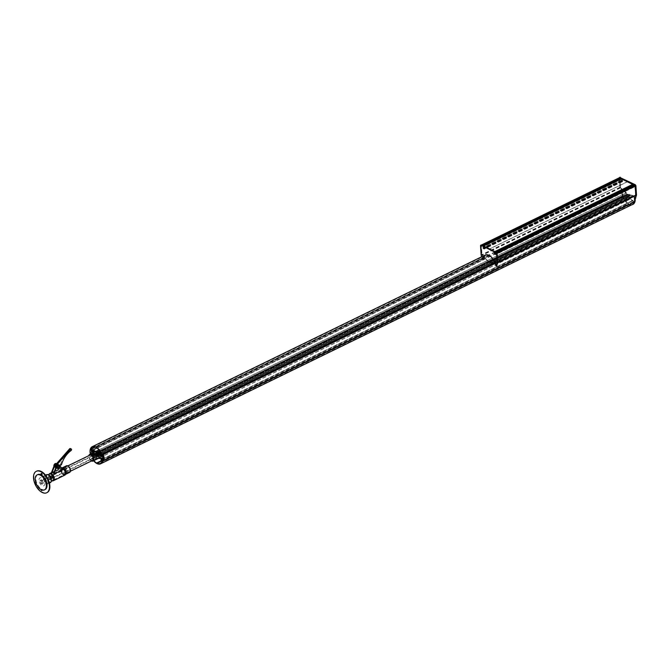 <?xml version="1.0" encoding="UTF-8"?>
<svg xmlns="http://www.w3.org/2000/svg" width="670" height="670" viewBox="0 0 670 670"><rect width="100%" height="100%" fill="white"/><g stroke="black" fill="none" stroke-linecap="round" stroke-linejoin="round"><path stroke-width="0.5" stroke-dasharray="3.35 2.51" d="M628.301 196.821A1.047 0.586 -116 0 0 628.703 196.854A1.047 0.586 -116 0 0 628.887 195.958A1.047 0.586 -116 0 0 628.184 194.995A1.047 0.586 -116 0 0 627.782 194.97A1.047 0.586 -116 0 0 627.589 195.866A1.047 0.586 -116 0 0 628.301 196.821M97.703 455.575A1.047 0.586 -116 0 0 98.105 455.6A1.047 0.586 -116 0 0 98.289 454.704A1.047 0.586 -116 0 0 97.585 453.749A1.047 0.586 -116 0 0 97.184 453.716A1.047 0.586 -116 0 0 96.999 454.612A1.047 0.586 -116 0 0 97.703 455.575M92.812 450.215L91.79 449.185A9.062 5.092 -116 0 0 92.117 454.444L95.869 455.784L95.793 454.62L96.966 455.206A1.524 0.854 64 0 1 96.849 453.381L95.684 452.794L95.366 451.513M99.085 453.113L99.152 454.126L95.969 452.535L95.91 451.53M92.988 449.922L91.572 448.548A9.539 5.36 -116 0 0 91.974 454.905L93.197 454.846L96.212 456.354L96.137 455.19L99.319 456.781L99.386 457.945L100.425 458.464M101.438 458.967L103.683 460.734M103.314 454.419L101.472 454.168M99.663 453.657L99.495 454.704L98.323 454.118A1.524 0.854 64 0 1 98.44 455.943L99.612 456.53L99.679 457.685L103.498 460.139A9.062 5.092 -116 0 0 103.172 454.88L101.204 454.428M626.391 195.875L627.556 196.452A1.524 0.854 64 0 1 627.447 194.627L626.274 194.049L626.199 192.885L622.38 190.439A9.062 5.092 -116 0 0 622.715 195.699L626.467 197.03L626.391 195.875L95.793 454.62M634.121 196.36A9.539 5.36 -116 0 0 633.912 195.673L632.681 195.724L629.674 194.216L629.741 195.38L626.567 193.789L626.492 192.625L622.17 189.803A9.539 5.36 -116 0 0 622.572 196.151L623.795 196.101L626.81 197.608L626.735 196.444L629.909 198.035L629.984 199.199L634.314 202.022L632.79 200.498L633.929 201.955A9.062 5.092 64 0 1 632.212 204.057A9.062 5.092 64 0 1 628.996 203.923L628.477 203.663A9.062 5.092 64 0 1 622.966 196.477L623.988 196.092L622.572 196.151A9.539 5.36 -116 0 0 628.761 204.208A9.539 5.36 -116 0 0 632.421 204.484M630.085 195.95L628.921 195.372A1.524 0.854 64 0 1 629.038 197.198L630.202 197.776L630.277 198.94L634.096 201.385A9.062 5.092 -116 0 0 633.761 196.126L630.018 194.794L630.085 195.95L100.634 454.143M99.152 454.126L629.741 195.38M100.559 452.242L629.674 194.216M95.969 452.535L97.519 451.781M99.621 450.759L626.567 193.789M98.942 449.888L626.492 192.625M92.887 449.871L623.477 191.118M91.572 448.548L622.17 189.803M92.493 454.612L91.991 453.59L92.493 454.612L91.957 454.871L91.455 453.85L91.957 454.871L622.572 196.151L90.735 455.508A9.539 5.36 -116 0 0 93.582 460.751M93.197 454.846L623.795 196.101M96.212 456.354L626.81 197.608M96.137 455.19L626.735 196.444M99.319 456.781L629.909 198.035M99.386 457.945L629.984 199.199M102.401 459.453L632.999 200.707M495.105 263.36L493.681 263.419L494.703 263.042A9.062 5.092 -116 0 0 489.192 255.856L488.698 255.597A9.062 5.092 -116 0 0 485.457 255.463A9.062 5.092 64 0 1 488.932 255.722A9.062 5.092 64 0 1 494.82 263.377L633.912 195.673M102.091 454.469L632.681 195.724M98.323 454.118L628.921 195.372M98.44 455.943L629.038 197.198M99.612 456.53L630.202 197.776M99.679 457.685L630.277 198.94M102.443 459.067L633.033 200.322M103.498 460.139L634.096 201.385M103.172 454.88L633.761 196.126M102.183 454.922L632.773 196.168M99.42 453.54L630.018 194.794M99.495 454.704L100.332 454.294M96.966 455.206L627.556 196.452M96.849 453.381L627.447 194.627M95.684 452.794L626.274 194.049M95.609 451.63L626.199 192.885M92.845 450.248L623.443 191.503M91.79 449.185L622.38 190.439M92.117 454.444L622.715 195.699M93.113 454.402L623.703 195.657M95.869 455.784L626.467 197.03M93.85 460.625A9.062 5.092 64 0 1 91.128 455.826L622.966 196.477M91.128 455.826L92.259 455.776L624.097 196.427M92.259 455.776L623.988 196.092M92.15 455.449L90.735 455.508M101.631 459.519L632.79 200.498M100.885 460.089L632.723 200.74M102.091 461.312L633.929 201.955M635.629 195.598L629.122 195.875L490.85 263.31A1.491 0.838 -116 0 0 489.309 262.003A1.491 0.838 -116 0 0 489.016 262.389L627.288 194.953A1.491 0.838 -116 0 1 627.589 194.576L489.309 262.003M629.122 195.875A1.491 0.838 -116 0 0 627.589 194.576M490.943 262.9L629.222 195.464A1.918 1.08 64 0 0 627.396 194.191A1.918 1.08 64 0 0 627.137 194.426L488.857 261.853A1.918 1.08 64 0 1 489.125 261.618A1.918 1.08 64 0 1 490.943 262.9L497.324 262.456L496.746 253.268L495.498 252.448L495.482 254.734L494.016 253.587L494.041 252.448L494.41 253.913L495.314 254.424L495.256 252.004L497.031 253.411L497.609 262.598L490.85 263.31M629.222 195.464L635.537 195.188L635.026 185.841L633.778 185.012L633.753 185.59L495.473 253.026M633.753 185.59L633.761 187.307L632.639 186.754L632.321 185.012L632.514 185.431L494.234 252.866M632.514 185.431L632.689 186.478L633.586 186.989L633.468 185.464L495.189 252.891M633.468 185.464L633.435 184.727M619.432 177.86L620.328 187.952L627.288 194.953M627.137 194.426L620.286 187.374L619.708 178.178L620.998 178.79L621.525 181.302L622.648 181.336L622.363 180.037L622.363 181.277L621.308 180.674L621.266 178.706M488.857 261.853L482.006 254.801L481.429 245.614L482.727 246.217L483.246 248.729L484.377 248.763L484.092 247.473L484.092 248.712L483.028 248.101L482.651 245.622L481.579 245.086L481.144 245.471L481.722 254.659L489.016 262.389M621.316 179.384L483.036 246.82M622.33 180.347L484.05 247.774M621.031 179.225L482.752 246.66M481.663 256.778L482.836 259.449A9.866 5.544 64 0 1 483.137 257.33L483.665 257.799A9.062 5.092 64 0 1 485.457 255.463A9.062 5.092 -116 0 0 483.74 257.556L95.148 447.057M483.74 257.556L484.954 258.779L96.932 447.995M484.954 258.779L93.197 450.022M484.879 259.022L483.363 257.489L90.333 449.151M483.363 257.489A9.539 5.36 64 0 1 485.248 255.035M493.681 263.419L100.659 455.081M493.572 263.092L101.522 454.277M494.703 263.042L101.681 454.704M95.651 447.258L488.673 255.597L95.676 447.258M632.731 204.451A9.656 5.427 64 0 1 625.922 201.218A9.656 5.427 64 0 1 622.313 191.729L621.107 191.277L619.976 187.5A0.838 0.469 64 0 1 619.926 187.232L619.34 177.751M622.229 191.578L620.504 187.24A0.838 0.469 64 0 1 620.454 186.972L619.876 177.458M631.659 204.852A9.656 5.427 64 0 1 625.102 201.101A9.656 5.427 64 0 1 621.785 191.989L622.313 191.729M494.82 263.377L495.85 263.159A9.866 5.544 64 0 1 496.445 265.73L496.663 265.889M481.077 245.228A0.838 0.469 -116 0 0 481.068 245.429L481.638 254.558A0.838 0.469 -116 0 0 481.688 254.826L483.346 259.223A9.866 5.544 64 0 1 483.665 257.071L484.192 257.54A9.062 5.092 64 0 1 485.993 255.203A9.062 5.092 64 0 1 489.469 255.463A9.062 5.092 64 0 1 495.348 263.117M483.665 257.799L484.192 257.54M495.792 263.092L495.256 263.352M97.904 455.315A1.189 0.67 -116 0 0 97.41 454.176A1.189 0.67 -116 0 0 96.589 453.85A1.189 0.67 -116 0 0 96.321 454.52A1.189 0.67 -116 0 0 96.815 455.667A1.189 0.67 -116 0 0 97.636 455.994A1.189 0.67 -116 0 0 97.904 455.315M97.2 455.659A1.189 0.67 -116 0 0 96.706 454.52A1.189 0.67 -116 0 0 95.885 454.193A1.189 0.67 -116 0 0 95.609 454.871A1.189 0.67 -116 0 0 96.103 456.01A1.189 0.67 -116 0 0 96.924 456.337A1.189 0.67 -116 0 0 97.2 455.659M90.349 454.109A9.539 5.36 -116 0 0 90.693 455.391L91.254 455.483A0.838 0.469 -116 0 0 91.438 454.536L92.1 454.118L95.818 457.618A3.342 1.876 -116 0 0 97.334 458.372L98.297 458.406M91.798 450.625L91.916 450.567A0.838 0.469 -116 0 0 91.597 449.369L91.02 448.892A9.539 5.36 -116 0 0 91.405 455.047L91.966 455.139A0.838 0.469 -116 0 0 92.142 454.193L92.812 453.774L96.53 457.275A3.342 1.876 -116 0 0 98.038 458.029L101.547 458.138L102.309 459.277A0.838 0.469 -116 0 0 102.627 460.474L103.147 460.977M101.999 455.031L102.267 454.704A0.838 0.469 -116 0 0 102.083 455.642L101.413 456.069L101.949 455.809L101.304 455.215M98.013 453.875L96.991 452.912A3.342 1.876 -116 0 0 95.475 452.158L94.411 452.124M93.515 455.809A0.963 0.544 -116 0 0 93.624 457.493A0.963 0.544 -116 0 0 93.515 455.809M93.8 457.602A1.189 0.67 64 0 1 93.708 457.551A1.189 0.67 64 0 1 92.946 455.977A1.189 0.67 64 0 1 93.214 455.491A1.189 0.67 64 0 1 93.674 455.533A1.189 0.67 64 0 1 94.47 456.622A1.189 0.67 64 0 1 94.261 457.635A1.189 0.67 64 0 1 93.8 457.602M96.296 453.984A2.027 1.139 -116 0 0 97.133 455.927A2.027 1.139 -116 0 0 98.532 456.479A2.027 1.139 -116 0 0 98.993 455.332A2.027 1.139 -116 0 0 98.155 453.389A2.027 1.139 -116 0 0 96.756 452.836A2.027 1.139 -116 0 0 96.296 453.984L96.673 453.808A1.206 0.678 -116 0 0 96.589 453.841A1.206 0.678 -116 0 0 96.447 453.95L96.045 453.414L95.844 453.799A1.625 0.913 -116 0 0 95.785 453.908A1.625 0.913 -116 0 0 95.726 454.051L96.346 454.159A1.206 0.678 -116 0 0 96.312 454.545L95.676 454.612A1.625 0.913 -116 0 0 95.751 455.005L96.371 454.871A1.206 0.678 -116 0 0 96.555 455.315L96.019 455.65A1.625 0.913 -116 0 0 96.254 455.994L96.748 455.6A1.206 0.678 -116 0 0 97.058 455.893L96.706 456.421A1.625 0.913 -116 0 0 96.849 456.505A1.625 0.913 -116 0 0 96.991 456.563L97.376 456.639A1.901 1.072 64 0 1 97.217 456.571A1.901 1.072 64 0 1 97.058 456.479A1.901 1.072 64 0 1 96.513 455.969A1.901 1.072 64 0 1 96.254 455.575A1.901 1.072 64 0 1 95.936 454.804A1.901 1.072 64 0 1 95.852 454.369A1.901 1.072 64 0 1 95.902 453.691A1.901 1.072 64 0 1 95.969 453.531A1.901 1.072 64 0 1 96.045 453.414A1.901 1.072 64 0 1 96.279 453.213A1.901 1.072 64 0 1 96.438 453.155A1.901 1.072 64 0 1 96.731 453.163A1.901 1.072 64 0 1 97.008 453.263A1.901 1.072 64 0 1 97.292 453.448L97.209 453.975A1.206 0.678 -116 0 0 97.049 453.875A1.206 0.678 -116 0 0 96.89 453.816L96.731 453.163L96.438 453.59A1.625 0.913 -116 0 0 96.178 453.59L96.321 453.984A1.206 0.678 64 0 1 96.53 453.984L96.89 453.816M96.338 454.227A1.189 0.67 -116 0 0 95.885 454.193A1.189 0.67 -116 0 0 95.668 455.215A1.189 0.67 -116 0 0 96.472 456.304A1.206 0.678 -116 0 0 96.932 456.345A1.206 0.678 -116 0 0 97.142 455.324A1.206 0.678 -116 0 0 96.338 454.218A1.206 0.678 -116 0 0 95.877 454.185A1.206 0.678 -116 0 0 95.659 455.206A1.206 0.678 -116 0 0 96.472 456.312A1.189 0.67 -116 0 0 96.924 456.337A1.189 0.67 -116 0 0 97.142 455.324A1.189 0.67 -116 0 0 96.338 454.227M94.545 455.047A1.013 0.57 -116 0 0 94.361 455.91A1.013 0.57 -116 0 0 95.04 456.84A1.013 0.57 -116 0 0 95.433 456.865A1.013 0.57 -116 0 0 95.609 456.002A1.013 0.57 -116 0 0 94.931 455.072A1.013 0.57 -116 0 0 94.545 455.047L95.961 454.352A1.013 0.57 64 0 1 96.346 454.386A1.013 0.57 64 0 1 97.024 455.315A1.013 0.57 64 0 1 96.849 456.178A1.013 0.57 64 0 1 96.463 456.144A1.013 0.57 64 0 1 95.776 455.215A1.013 0.57 64 0 1 95.961 454.352A1.206 0.678 64 0 1 96.086 454.126L96.447 453.95M96.019 455.047A1.206 0.678 64 0 1 95.961 454.721L96.312 454.545M96.396 455.776A1.206 0.678 64 0 1 96.204 455.483L96.555 455.315M96.991 456.563L96.941 456.186A1.206 0.678 64 0 1 96.823 456.136A1.206 0.678 64 0 1 96.706 456.069L97.058 455.893M97.619 456.446L98.113 456.505L97.761 455.91A1.206 0.678 -116 0 0 97.895 455.633L98.356 456.01A1.901 1.072 64 0 1 98.113 456.505A1.901 1.072 64 0 1 97.946 456.63A1.901 1.072 64 0 1 97.887 456.655A1.901 1.072 64 0 1 97.376 456.639L97.301 456.019A1.206 0.678 -116 0 0 97.585 456.019L97.887 456.655L97.418 456.58A1.625 0.913 -116 0 0 97.619 456.446L97.401 456.086A1.206 0.678 64 0 1 97.284 456.178A1.206 0.678 64 0 1 97.234 456.195L97.585 456.019M97.56 455.516L97.921 455.349A1.206 0.678 -116 0 0 97.837 454.913L98.239 454.863A1.901 1.072 64 0 1 98.381 455.633A1.901 1.072 64 0 1 98.356 456.01L97.82 456.036A1.625 0.913 -116 0 0 97.845 455.692L97.56 455.516A1.206 0.678 64 0 1 97.544 455.809L97.895 455.633M97.343 454.754L97.703 454.578A1.206 0.678 -116 0 0 97.435 454.193L97.602 453.741A1.901 1.072 64 0 1 98.063 454.428A1.901 1.072 64 0 1 98.239 454.863L97.728 455.056A1.625 0.913 -116 0 0 97.56 454.662L97.343 454.754A1.206 0.678 64 0 1 97.485 455.081L97.837 454.913M96.907 453.825L97.292 453.448A1.901 1.072 64 0 1 97.602 453.741L97.184 454.093A1.625 0.913 -116 0 0 96.907 453.825L96.857 454.143A1.206 0.678 64 0 1 97.083 454.361L97.435 454.193M97.845 455.692L98.381 455.633L97.921 455.349M96.178 453.59L96.438 453.155L96.673 453.808M95.726 454.051L96.346 454.159M95.751 455.005L96.371 454.871M96.254 455.994L96.748 455.6M92.343 449.863L91.706 449.16L92.343 449.863M91.807 450.123L91.179 449.419L91.807 450.123M103.431 455.407L102.803 454.704L103.431 455.407M102.904 455.667L102.267 454.964L102.904 455.667M103.708 459.838L103.079 459.134L103.708 459.838M103.18 460.097L102.543 459.394L103.18 460.097M98.465 455.592A2.027 1.139 -116 0 0 97.627 453.649A2.027 1.139 -116 0 0 96.229 453.096A2.027 1.139 -116 0 0 95.76 454.243A2.027 1.139 -116 0 0 96.606 456.186A2.027 1.139 -116 0 0 98.004 456.739A2.027 1.139 -116 0 0 98.465 455.592M92.418 450.407L91.916 450.567A0.838 0.469 -116 0 0 91.597 449.369L91.02 448.892A9.539 5.36 -116 0 0 91.405 455.047L91.966 455.139A0.838 0.469 -116 0 0 92.142 454.193L92.812 453.774L96.53 457.275A3.342 1.876 -116 0 0 98.038 458.029L101.547 458.138L102.309 459.277A0.838 0.469 -116 0 0 102.627 460.474L103.18 460.977M92.452 450.307A0.838 0.469 -116 0 0 92.133 449.109L91.547 448.632A9.539 5.36 -116 0 0 91.941 454.788L92.493 454.88A0.838 0.469 -116 0 0 92.678 453.933L93.339 453.515L97.058 457.015A3.342 1.876 -116 0 0 98.574 457.769L102.075 457.878L102.837 459.017A0.838 0.469 -116 0 0 103.155 460.215L103.674 460.717M101.555 455.047L102.795 454.444A0.838 0.469 -116 0 0 102.611 455.391L101.949 455.809M102.795 454.444L102.267 454.704A0.838 0.469 -116 0 0 102.083 455.642L101.413 456.069M101.145 455.064L100.726 454.662M627.296 181.721L489.016 249.148L483.346 246.359L483.346 248.453L483.179 246.049L494.653 251.669L495.071 254.315L494.51 251.878L489.125 249.207L627.388 181.813L621.626 178.923L621.626 181.026L621.299 178.848M633.326 184.677L633.351 186.888L632.781 184.443L627.405 181.771M621.743 181.026L483.455 248.461L621.735 181.026M494.937 254.064L633.217 186.637L494.971 254.072M495.038 254.123L633.318 186.695L495.046 254.097M94.788 451.94A3.693 2.077 -116 0 0 94.127 455.097A3.693 2.077 -116 0 0 96.606 458.481A3.693 2.077 -116 0 0 98.021 458.59M91.463 460.985L91.463 460.985A3.693 2.077 -116 0 1 88.85 455.633M89.956 455.097L93.683 453.28A2.982 1.675 -116 0 0 92.996 454.964A2.982 1.675 -116 0 0 94.236 457.819A2.982 1.675 -116 0 0 96.296 458.632A2.982 1.675 -116 0 0 96.974 456.948A2.982 1.675 -116 0 0 95.735 454.093A2.982 1.675 -116 0 0 93.683 453.28A2.982 1.675 -116 0 0 93.147 455.818A2.982 1.675 -116 0 0 95.148 458.548A2.982 1.675 -116 0 0 96.296 458.632A2.982 1.675 -116 0 0 96.823 456.094A2.982 1.675 -116 0 0 94.822 453.364A2.982 1.675 -116 0 0 93.683 453.28L89.956 455.097A2.982 1.675 -116 0 0 89.428 457.635A2.982 1.675 -116 0 0 91.43 460.365A2.982 1.675 -116 0 0 91.765 460.499M93.205 455.064A2.672 1.499 -116 0 0 94.311 457.627A2.672 1.499 -116 0 0 96.153 458.355A2.672 1.499 -116 0 0 96.765 456.848A2.672 1.499 -116 0 0 95.659 454.285A2.672 1.499 -116 0 0 93.817 453.556A2.672 1.499 -116 0 0 93.205 455.064M61.297 470.625A2.672 1.499 -116 0 0 62.402 473.188A2.672 1.499 -116 0 0 64.245 473.916A2.672 1.499 -116 0 0 64.856 472.409A2.672 1.499 -116 0 0 63.751 469.846A2.672 1.499 -116 0 0 61.908 469.117A2.672 1.499 -116 0 0 61.297 470.625M65.057 472.509A2.982 1.675 -116 0 0 63.826 469.653A2.982 1.675 -116 0 0 61.766 468.841A2.982 1.675 -116 0 0 61.087 470.524A2.982 1.675 -116 0 0 62.327 473.38A2.982 1.675 -116 0 0 64.379 474.193A2.982 1.675 -116 0 0 65.057 472.509M55.3 464.143A1.34 0.896 116.6 0 0 54.412 465.357A1.34 0.896 116.6 0 0 54.773 466.513A1.34 0.896 116.6 0 0 55.451 466.479A1.34 0.896 116.6 0 0 56.339 465.265A1.34 0.896 116.6 0 0 55.979 464.109A1.34 0.896 116.6 0 0 55.3 464.143M55.225 464.101A1.34 0.896 116.6 0 0 54.337 465.315A1.34 0.896 116.6 0 0 54.697 466.471A1.34 0.896 116.6 0 0 55.367 466.437A1.34 0.896 116.6 0 0 56.255 465.223A1.34 0.896 116.6 0 0 55.895 464.067A1.34 0.896 116.6 0 0 55.225 464.101M55.376 466.529A1.449 0.971 116.6 0 0 56.339 465.223A1.449 0.971 116.6 0 0 55.945 463.967A1.449 0.971 116.6 0 0 55.216 464.008A1.449 0.971 116.6 0 0 54.253 465.315A1.449 0.971 116.6 0 0 54.647 466.571A1.449 0.971 116.6 0 0 55.376 466.529M55.459 466.571A1.449 0.971 116.6 0 0 56.414 465.256A1.449 0.971 116.6 0 0 56.029 464.008A1.449 0.971 116.6 0 0 55.3 464.042A1.449 0.971 116.6 0 0 54.337 465.357A1.449 0.971 116.6 0 0 54.731 466.605A1.449 0.971 116.6 0 0 55.459 466.571M56.146 463.565A1.909 1.273 -63.4 0 1 56.665 465.206A1.909 1.273 -63.4 0 1 55.401 466.931A1.909 1.273 -63.4 0 1 54.446 466.973A1.909 1.273 -63.4 0 1 53.927 466.278M51.381 472.794L60.526 468.338L56.757 463.95A1.909 1.273 -63.4 0 1 56.925 465.617A1.909 1.273 -63.4 0 1 55.736 467.099A1.909 1.273 -63.4 0 1 54.781 467.141A1.909 1.273 -63.4 0 1 54.387 465.106M54.312 471.563L60.828 468.389L57.218 464.176A1.909 1.273 -63.4 0 1 57.386 465.843A1.909 1.273 -63.4 0 1 56.196 467.325A1.909 1.273 -63.4 0 1 55.409 467.434M55.995 464.36A1.909 1.273 -63.4 0 1 56.305 464.168A1.909 1.273 -63.4 0 1 57.26 464.117A1.909 1.273 -63.4 0 1 57.771 465.759A1.909 1.273 -63.4 0 1 56.515 467.484A1.909 1.273 -63.4 0 1 55.577 467.543M58.114 465.776A1.34 0.896 116.6 0 0 57.394 467.216M57.838 468.037A1.34 0.896 116.6 0 0 58.466 467.987A1.34 0.896 116.6 0 0 59.345 466.806A1.34 0.896 116.6 0 0 59.035 465.633M58.759 467.894A1.449 0.971 116.6 0 0 59.479 466.462M59.086 465.541A1.449 0.971 116.6 0 0 59.044 465.516A1.449 0.971 116.6 0 0 58.315 465.55A1.449 0.971 116.6 0 0 57.352 466.864A1.449 0.971 116.6 0 0 57.746 468.121A1.449 0.971 116.6 0 0 57.788 468.137A1.909 1.273 -63.4 0 1 56.824 468.163A1.909 1.273 -63.4 0 1 56.439 466.127M58.215 464.595A1.909 1.273 -63.4 0 1 58.726 466.236A1.909 1.273 -63.4 0 1 57.469 467.962A1.909 1.273 -63.4 0 1 56.506 468.003A1.909 1.273 -63.4 0 1 55.987 467.283M59.848 465.885L59.27 465.206A1.909 1.273 -63.4 0 1 59.437 466.873A1.909 1.273 -63.4 0 1 58.248 468.347A1.909 1.273 -63.4 0 1 57.461 468.464M53.072 477.392A1.516 0.854 64 0 1 52.729 478.246A1.516 0.854 64 0 1 51.682 477.836A1.516 0.854 64 0 1 51.054 476.378A1.516 0.854 64 0 1 51.406 475.524A1.516 0.854 64 0 1 52.444 475.943A1.516 0.854 64 0 1 53.072 477.392M52.562 477.643A1.516 0.854 64 0 1 52.218 478.497A1.516 0.854 64 0 1 51.171 478.087A1.516 0.854 64 0 1 50.543 476.63A1.516 0.854 64 0 1 50.886 475.775A1.516 0.854 64 0 1 51.933 476.186A1.516 0.854 64 0 1 52.562 477.643M65.853 474.151A3.668 2.06 64 0 1 65.484 474.427A3.668 2.06 64 0 1 62.947 473.43A3.668 2.06 64 0 1 61.431 469.905A3.668 2.06 64 0 1 62.268 467.828A3.668 2.06 64 0 1 62.712 467.71M64.839 475.131A4.02 2.253 64 0 1 62.059 474.033A4.02 2.253 64 0 1 60.401 470.181A4.02 2.253 64 0 1 61.313 467.911A4.02 2.253 64 0 1 61.523 467.828M69.647 472.4A3.668 2.06 64 0 1 67.109 471.395A3.668 2.06 64 0 1 65.593 467.878A3.668 2.06 64 0 1 66.43 465.801M70.023 470.089A2.982 1.675 64 0 1 69.345 471.772A2.982 1.675 64 0 1 67.285 470.96A2.982 1.675 64 0 1 66.054 468.104A2.982 1.675 64 0 1 66.732 466.421A2.982 1.675 64 0 1 68.792 467.233A2.982 1.675 64 0 1 70.023 470.089M65.777 472.157A2.982 1.675 64 0 1 65.392 473.623A2.982 1.675 64 0 1 65.099 473.849A2.982 1.675 64 0 1 63.039 473.037A2.982 1.675 64 0 1 61.807 470.173A2.982 1.675 64 0 1 62.486 468.489A2.982 1.675 64 0 1 62.846 468.397A2.982 1.675 64 0 1 65.777 472.157M65.208 472.668A3.325 1.868 64 0 1 64.781 474.293A3.325 1.868 64 0 1 64.454 474.544A3.325 1.868 64 0 1 62.159 473.64A3.325 1.868 64 0 1 60.777 470.449A3.325 1.868 64 0 1 61.54 468.565A3.325 1.868 64 0 1 61.941 468.464A3.325 1.868 64 0 1 65.208 472.668M54.278 477.995A3.325 1.868 64 0 1 53.525 479.879A3.325 1.868 64 0 1 51.23 478.966A3.325 1.868 64 0 1 49.848 475.775A3.325 1.868 64 0 1 50.61 473.899A3.325 1.868 64 0 1 52.905 474.804A3.325 1.868 64 0 1 54.278 477.995M53.558 473.506L62.419 469.184L63.03 469.595M52.377 480.851A4.02 2.253 64 0 1 48.877 475.8A4.02 2.253 64 0 1 49.136 474.201M62.419 469.184L58.809 464.972A1.909 1.273 -63.4 0 1 58.977 466.638A1.909 1.273 -63.4 0 1 57.788 468.121M55.962 467.333A1.909 1.273 116.6 0 0 56.473 467.987A1.909 1.273 116.6 0 0 57.427 467.945A1.909 1.273 116.6 0 0 57.938 467.576L59.814 465.742M55.593 467.551A1.909 1.273 116.6 0 0 56.556 467.501A1.909 1.273 116.6 0 0 57.067 467.132L60.585 464.293A19.07 12.722 -63.4 0 1 70.157 450.165A0.955 0.637 116.6 0 0 70.4 448.557M60.886 464.687L60.015 464.251M61.456 464.729L60.585 464.293M48.692 477.878A1.005 0.561 -116 0 0 49.103 478.832A1.005 0.561 -116 0 0 49.798 479.109A1.005 0.561 -116 0 0 50.024 478.539A1.005 0.561 -116 0 0 49.614 477.584A1.005 0.561 -116 0 0 48.918 477.308A1.005 0.561 -116 0 0 48.692 477.878M93.013 456.262A1.005 0.561 -116 0 0 93.423 457.225A1.005 0.561 -116 0 0 94.118 457.493A1.005 0.561 -116 0 0 94.344 456.932A1.005 0.561 -116 0 0 93.934 455.969A1.005 0.561 -116 0 0 93.239 455.692A1.005 0.561 -116 0 0 93.013 456.262M50.309 478.681A1.432 0.804 -116 0 0 49.722 477.316A1.432 0.804 -116 0 0 48.734 476.923A1.432 0.804 -116 0 0 48.407 477.727A1.432 0.804 -116 0 0 48.994 479.1A1.432 0.804 -116 0 0 49.982 479.494A1.432 0.804 -116 0 0 50.309 478.681A1.432 0.804 64 0 1 49.982 479.494A1.432 0.804 64 0 1 48.994 479.1A1.432 0.804 64 0 1 48.407 477.727A1.432 0.804 64 0 1 48.734 476.923A1.432 0.804 64 0 1 49.722 477.316A1.432 0.804 64 0 1 50.309 478.681M94.629 457.074A1.432 0.804 -116 0 0 94.035 455.701A1.432 0.804 -116 0 0 93.055 455.307A1.432 0.804 -116 0 0 92.728 456.119A1.432 0.804 -116 0 0 93.314 457.493A1.432 0.804 -116 0 0 94.302 457.878A1.432 0.804 -116 0 0 94.629 457.074M50.175 476.864A1.432 0.804 64 0 1 50.501 476.06A1.432 0.804 64 0 1 51.489 476.445A1.432 0.804 64 0 1 52.084 477.819A1.432 0.804 64 0 1 51.758 478.631A1.432 0.804 64 0 1 50.769 478.238A1.432 0.804 64 0 1 50.175 476.864M43.525 478.623A3.693 2.077 -116 0 0 45.057 482.166A3.693 2.077 -116 0 0 47.612 483.171A3.693 2.077 -116 0 0 48.449 481.085A3.693 2.077 -116 0 0 46.925 477.534A3.693 2.077 -116 0 0 44.371 476.529A3.693 2.077 -116 0 0 43.525 478.623M49.513 474.025A3.693 2.077 -116 0 0 48.667 476.11A3.693 2.077 -116 0 0 50.2 479.653A3.693 2.077 -116 0 0 52.754 480.666M42.587 482.174A1.013 0.57 -116 0 0 42.168 481.202A1.013 0.57 -116 0 0 41.465 480.926A1.013 0.57 -116 0 0 41.239 481.504A1.013 0.57 -116 0 0 41.657 482.475A1.013 0.57 -116 0 0 42.352 482.752A1.013 0.57 -116 0 0 42.587 482.174M49.145 478.975A1.013 0.57 -116 0 0 48.726 478.003A1.013 0.57 -116 0 0 48.031 477.727A1.013 0.57 -116 0 0 47.796 478.305A1.013 0.57 -116 0 0 48.215 479.276A1.013 0.57 -116 0 0 48.918 479.553A1.013 0.57 -116 0 0 49.145 478.975M50.401 482.601A4.414 2.479 64 0 1 47.361 481.403A4.414 2.479 64 0 1 45.535 477.174A4.414 2.479 64 0 1 46.54 474.678M44.848 483.305A4.414 2.479 64 0 1 43.843 485.8A4.414 2.479 64 0 1 40.803 484.603A4.414 2.479 64 0 1 38.977 480.365A4.414 2.479 64 0 1 39.982 477.878A4.414 2.479 64 0 1 43.022 479.075A4.414 2.479 64 0 1 44.848 483.305M40.476 480.951A2.144 1.206 64 0 1 40.971 479.913A2.144 1.206 64 0 1 42.52 480.566A2.144 1.206 64 0 1 43.349 482.727A2.144 1.206 64 0 1 42.855 483.765A2.144 1.206 64 0 1 41.306 483.112A2.144 1.206 64 0 1 40.476 480.951M40.032 481.169A2.144 1.206 64 0 1 40.527 480.122A2.144 1.206 64 0 1 42.076 480.784A2.144 1.206 64 0 1 42.905 482.944A2.144 1.206 64 0 1 42.411 483.983A2.144 1.206 64 0 1 40.862 483.321A2.144 1.206 64 0 1 40.032 481.169M41.883 490.482A0.779 0.436 -116 0 0 41.49 489.1A0.779 0.436 -116 0 0 41.339 489.72M41.816 489.921A0.779 0.436 -116 0 0 40.904 489.494M42.051 474.561A0.779 0.436 -116 0 0 41.657 473.179A0.779 0.436 -116 0 0 41.498 473.414M36.473 471.236A11.918 6.692 -116 0 0 33.944 476.898A11.918 6.692 -116 0 0 38.425 488.74A11.918 6.692 -116 0 0 46.908 492.651M37.813 474.553A8.342 4.69 -116 0 0 36.096 480.708A8.342 4.69 -116 0 0 40.535 488.405A8.342 4.69 -116 0 0 45.125 489.552M101.48 460.692L628.502 203.688M101.455 460.667L628.477 203.663M628.971 203.915L101.79 461.002L628.996 203.923M635.495 195.196L497.215 262.632M635.604 195.029L497.324 262.456M635.026 185.841L496.746 253.268M634.817 185.498L496.537 252.925M633.87 185.02L495.591 252.456M633.728 185.146L495.448 252.582M633.912 186.863L495.632 254.29M633.493 187.282L495.214 254.717M633.393 187.232L495.113 254.667M633.183 187.056L494.904 254.491M633.1 186.989L494.82 254.424M632.639 186.754L494.368 254.19M632.296 186.16L494.016 253.587M632.287 185.088L494.008 252.515M632.472 185.18L494.2 252.607M632.522 186.176L494.242 253.612M632.689 186.478L494.41 253.913M633.083 186.679L494.803 254.106M633.292 186.855L495.013 254.282M633.376 186.922L495.096 254.357M633.493 186.989L495.222 254.416M633.644 186.838L495.365 254.273M633.426 184.845L495.147 252.272M620.328 187.952L482.057 255.379M620.001 187.232L481.722 254.659M619.423 178.036L481.144 245.471M621.274 178.764L482.995 246.2M621.308 180.674L483.028 248.101M621.484 180.975L483.204 248.411M621.601 181.042L483.33 248.47M621.685 181.051L483.405 248.478M621.886 181.076L483.606 248.511M622.271 181.277L484 248.704M622.422 181.135L484.142 248.562M622.33 180.104L484.058 247.54M622.522 180.205L484.243 247.632M622.648 181.336L484.377 248.763M622.363 181.62L484.083 249.047M621.902 181.386L483.623 248.821M621.819 181.377L483.547 248.813M621.626 181.352L483.346 248.779M621.525 181.302L483.246 248.729M621.023 180.414L482.743 247.85M620.998 178.79L482.727 246.217M620.83 178.505L482.551 245.932M619.884 178.027L481.604 245.463M619.708 178.178L481.429 245.614M620.286 187.374L482.006 254.801M620.42 187.659L482.14 255.094M489.192 255.856L96.17 447.518M489.167 255.831L96.145 447.493M620.454 186.972L619.926 187.232M619.867 177.634L619.34 177.893M635.135 198.144L634.716 198.345M634.674 198.328L635.21 198.069M621.953 191.444L621.425 191.695M621.634 191.017L621.107 191.277M620.504 187.24L619.976 187.5M495.323 263.419L495.85 263.159M483.196 257.322L483.723 257.062M495.968 266.065L496.495 265.806M495.917 265.99L496.445 265.73M496.118 266.141L496.646 265.881M480.532 245.689L481.068 245.429M481.11 254.818L481.638 254.558M481.161 255.086L481.688 254.826M482.325 258.98L482.861 258.721M482.643 259.407L483.171 259.148M482.785 259.483L483.321 259.223M91.438 454.536L92.678 453.933M90.894 449.712L92.133 449.109M101.363 456.446L102.602 455.834M101.597 459.62L102.837 459.017M101.212 458.674L102.451 458.071M101.329 458.791L102.569 458.188M101.53 459.134L102.778 458.523M101.915 460.818L103.155 460.215M102.401 461.303L103.641 460.692M101.371 455.994L102.611 455.391M101.195 456.597L102.435 455.994M101.312 456.488L102.326 455.994M95.475 452.158L95.927 451.932M90.408 449.227L91.648 448.624M90.308 449.235L91.547 448.632M90.693 455.391L91.941 454.788M90.802 455.5L92.041 454.897M91.254 455.483L92.493 454.88M91.447 454.084L92.686 453.481M91.723 453.933L92.963 453.322M92.1 454.118L93.339 453.515M92.159 454.159L93.398 453.556M95.818 457.618L97.058 457.015M97.334 458.372L98.574 457.769M100.785 458.473L102.024 457.87M100.835 458.489L102.075 457.878M97.326 453.113A1.901 1.072 -116 0 0 96.597 453.054A1.901 1.072 -116 0 0 96.262 454.679A1.901 1.072 -116 0 0 97.535 456.421A1.901 1.072 -116 0 0 98.264 456.471A1.901 1.072 -116 0 0 98.599 454.855A1.901 1.072 -116 0 0 97.326 453.113M97.619 456.27A1.784 1.005 64 0 1 96.329 454.126A1.784 1.005 64 0 1 97.418 453.171A1.784 1.005 64 0 1 98.708 455.315A1.784 1.005 64 0 1 97.619 456.27M101.379 456.019L101.89 455.768M632.689 184.417L494.41 251.845M633.225 185.046L494.946 252.481M632.781 184.443L494.51 251.878M622.011 179.074L483.732 246.51M621.911 179.007L483.631 246.443M621.517 179.192L483.238 246.627M621.618 180.808L483.346 248.243M621.668 180.875L483.388 248.302M621.701 180.875L483.43 248.302M621.752 180.934L483.472 248.369M621.752 181.001L483.48 248.428M621.626 181.026L483.346 248.453M621.4 180.724L483.12 248.151M621.291 179.024L483.011 246.451M633.443 185.096L495.163 252.531M633.552 186.796L495.272 254.232M633.351 186.888L495.071 254.315M633.234 186.771L494.954 254.206M633.209 186.721L494.929 254.156M633.2 186.662L494.929 254.089M633.284 186.687L495.013 254.114M59.27 465.206L58.809 464.972M56.757 463.95L57.218 464.176M57.938 467.576L57.067 467.132M71.028 450.6L70.157 450.165M98.105 455.6L628.703 196.854M97.184 453.716L627.782 194.97M100.374 463.406L632.212 204.057M627.396 194.191L489.125 261.618M635.537 195.188L497.257 262.623M633.778 185.012L495.498 252.448M633.761 187.307L495.482 254.734M632.321 185.012L494.041 252.448M633.586 186.989L495.314 254.424M622.363 181.277L484.092 248.712M622.363 180.037L484.092 247.473M622.547 181.637L484.268 249.064M619.775 178.019L481.495 245.454M485.993 255.203L92.435 447.125M635.16 198.06L634.632 198.32M95.885 454.193L93.214 455.491M101.497 455.047L102.686 454.469M101.17 456.605L102.418 456.002M90.366 449.185L91.572 448.599M91.363 455.458L92.602 454.855M94.261 457.635L97.636 455.994M96.279 453.213L97.385 453.104L97.946 456.63M91.455 453.85L91.991 453.59M91.179 449.419L91.706 449.16M102.267 454.964L102.803 454.704M102.543 459.394L103.079 459.134M96.229 453.096L96.756 452.836M98.004 456.739L98.532 456.479M103.046 460.424L103.582 460.164M102.77 455.994L103.297 455.734M91.681 450.449L92.209 450.19M621.626 178.923L483.346 246.359M633.493 186.93L495.222 254.366M489.108 249.24L627.388 181.813M96.296 458.632L92.569 460.449L96.296 458.632M96.849 456.178L95.433 456.865M64.245 473.916L96.153 458.355M61.766 468.841L67.812 465.893M64.379 474.193L70.425 471.244M61.908 469.117L93.817 453.556M56.824 468.163L55.836 467.668M52.218 478.497L52.729 478.246M65.099 473.849L69.345 471.772M65.392 473.623L64.781 474.293M53.525 479.879L64.454 474.544M51.406 472.744L61.313 467.911M50.61 473.899L61.54 468.565M62.846 468.397L61.941 468.464M62.486 468.489L66.732 466.421M50.886 475.775L51.406 475.524M56.523 463.749L57.26 464.117M94.118 457.493L49.798 479.109M50.501 476.06L93.055 455.307M51.758 478.631L94.302 457.878M93.239 455.692L48.918 477.308M47.612 483.171L51.305 481.37M44.371 476.529L48.064 474.729M48.031 477.727L41.465 480.926M49.438 483.078L43.843 485.8M45.568 475.147L39.982 477.878M48.918 479.553L42.352 482.752M40.527 480.122L40.971 479.913M41.046 489.318L41.49 489.1M41.213 473.397L41.657 473.179M41.892 474.787L42.336 474.578M41.724 490.708L42.168 490.499M42.411 483.983L42.855 483.765"/><path stroke-width="1" d="M95.366 451.513L92.812 450.215M101.472 454.168L99.085 453.113M95.91 451.53L92.988 449.922M100.425 458.464L101.438 458.967M103.683 460.734L103.716 460.767A9.539 5.36 -116 0 0 103.314 454.419L495.105 263.36L102.075 455.022L100.659 455.081L101.681 454.704A9.062 5.092 -116 0 0 96.17 447.518L95.651 447.258A9.062 5.092 -116 0 0 92.435 447.125A9.062 5.092 -116 0 0 90.718 449.218L91.849 450.684L90.333 449.151A9.539 5.36 64 0 1 92.226 446.697A9.539 5.36 64 0 1 95.885 446.965A9.539 5.36 64 0 1 102.075 455.022M101.204 454.428L99.663 453.657M103.716 460.767L634.314 202.022A9.539 5.36 -116 0 0 634.121 196.36M99.076 452.962L100.559 452.242M97.519 451.781L99.621 450.759M95.902 451.379L98.942 449.888M93.582 460.751A9.539 5.36 -116 0 0 96.924 463.565A9.539 5.36 -116 0 0 100.584 463.833A9.539 5.36 -116 0 0 102.477 461.379L100.961 459.846L102.091 461.312A9.062 5.092 64 0 1 100.374 463.406A9.062 5.092 64 0 1 97.158 463.272L96.639 463.012A9.062 5.092 64 0 1 93.85 460.625M100.584 463.833L632.421 204.484A9.539 5.36 -116 0 0 634.314 202.022L102.477 461.379M100.961 459.846L101.631 459.519M97.158 463.272L101.798 461.01L97.133 463.272M633.435 184.727L634.792 185.121L635.311 185.984L635.721 195.573L497.651 262.883L635.721 195.573M621.266 178.706L619.432 177.86M92.226 446.697L485.248 255.035A9.539 5.36 64 0 1 488.907 255.303A9.539 5.36 64 0 1 495.105 263.36L495.323 263.419A9.866 5.544 64 0 1 495.917 265.99L496.395 266.015L497.132 263.076A0.838 0.469 -116 0 0 497.148 262.841L496.579 253.712A0.838 0.469 -116 0 0 495.976 252.707L481.043 245.245A0.838 0.469 -116 0 0 480.532 245.689L481.11 254.818A0.838 0.469 -116 0 0 481.161 255.086L481.663 256.778M95.148 447.057L90.718 449.218M96.932 447.995L91.924 450.441M93.197 450.022L91.849 450.684M101.522 454.277L100.55 454.754M619.34 177.751L634.867 185.054L635.964 195.255A0.838 0.469 64 0 1 635.947 195.489L635.235 198.345L634.607 198.404A9.656 5.427 64 0 1 632.472 204.593A9.656 5.427 64 0 1 631.659 204.852M619.876 177.458L635.394 184.794L635.914 185.657L636.5 194.995A0.838 0.469 64 0 1 636.483 195.23L635.495 198.211M635.168 198.462A9.656 5.427 64 0 1 632.999 204.333A9.656 5.427 64 0 1 632.731 204.451M496.663 265.889L497.668 262.816A0.838 0.469 -116 0 0 497.684 262.581L497.106 253.453A0.838 0.469 -116 0 0 496.512 252.448L481.579 244.986A0.838 0.469 -116 0 0 481.077 245.228M94.411 452.124L91.966 452.041L91.212 450.91A0.838 0.469 -116 0 0 90.894 449.712L90.308 449.235A9.539 5.36 -116 0 0 90.349 454.109M98.297 458.406L100.835 458.489L101.597 459.62A0.838 0.469 -116 0 0 101.915 460.818L102.502 461.295A9.539 5.36 -116 0 0 102.761 458.439A9.539 5.36 -116 0 0 102.108 455.139L101.555 455.047A0.838 0.469 -116 0 0 101.371 455.994L100.709 456.412L98.013 453.875M103.147 460.977L103.205 460.952A9.539 5.36 -116 0 0 103.465 458.096A9.539 5.36 -116 0 0 102.82 454.788L103.281 454.436M100.651 456.37L101.396 456.052L97.694 452.568A3.342 1.876 -116 0 0 96.187 451.806L92.678 451.697L91.882 450.667L92.418 450.407M102.477 461.329L103.205 460.952A9.539 5.36 -116 0 0 103.465 458.096A9.539 5.36 -116 0 0 102.82 454.788L102.108 455.139M103.674 460.717L103.716 460.717A9.539 5.36 -116 0 0 104.001 457.836A9.539 5.36 -116 0 0 103.356 454.528M101.363 456.027L97.694 452.568A3.342 1.876 -116 0 0 96.187 451.806L91.271 451.396M100.726 454.662L98.23 452.309A3.342 1.876 -116 0 0 96.715 451.546L93.264 451.454L92.519 450.793M103.18 460.977L102.502 461.295M621.299 178.848L633.326 184.677M91.463 460.985A3.693 2.077 -116 0 0 92.879 461.094L98.021 458.59A3.693 2.077 -116 0 0 98.683 455.432A3.693 2.077 -116 0 0 96.204 452.049A3.693 2.077 -116 0 0 94.788 451.94L89.646 454.453A3.693 2.077 -116 0 0 88.85 455.633M92.879 461.094A3.693 2.077 -116 0 0 93.54 457.945A3.693 2.077 -116 0 0 91.061 454.553A3.693 2.077 -116 0 0 89.646 454.453M91.765 460.499A2.982 1.675 -116 0 0 92.569 460.449A2.982 1.675 -116 0 0 93.097 457.911A2.982 1.675 -116 0 0 91.103 455.181A2.982 1.675 -116 0 0 89.956 455.097L67.812 465.893M53.927 466.278A1.909 1.273 -63.4 0 1 55.191 463.606A1.909 1.273 -63.4 0 1 56.146 463.565L56.523 463.749M55.409 467.434A1.909 1.273 -63.4 0 1 55.241 467.375A1.909 1.273 -63.4 0 1 54.848 465.332L51.967 472.71L54.312 471.563M55.241 467.375L55.56 467.534A1.909 1.273 -63.4 0 1 55.56 467.534A1.909 1.273 -63.4 0 1 55.007 466.094A1.909 1.273 -63.4 0 1 55.995 464.36M59.035 465.633A1.34 0.896 116.6 0 0 58.993 465.617A1.34 0.896 116.6 0 0 58.324 465.65A1.34 0.896 116.6 0 0 58.114 465.776M57.394 467.216A1.34 0.896 116.6 0 0 57.796 468.02A1.34 0.896 116.6 0 0 57.838 468.037M58.399 465.692A1.34 0.896 116.6 0 0 57.511 466.906A1.34 0.896 116.6 0 0 57.871 468.062A1.34 0.896 116.6 0 0 58.55 468.029A1.34 0.896 116.6 0 0 59.437 466.814A1.34 0.896 116.6 0 0 59.077 465.658A1.34 0.896 116.6 0 0 58.399 465.692M58.55 468.121A1.449 0.971 116.6 0 0 59.513 466.806A1.449 0.971 116.6 0 0 59.119 465.558A1.449 0.971 116.6 0 0 58.391 465.591A1.449 0.971 116.6 0 0 57.436 466.906A1.449 0.971 116.6 0 0 57.821 468.154A1.449 0.971 116.6 0 0 58.55 468.121M57.788 468.137A1.449 0.971 116.6 0 0 58.474 468.079A1.449 0.971 116.6 0 0 58.759 467.894M59.479 466.462A1.449 0.971 116.6 0 0 59.086 465.541M58.575 468.514A1.909 1.273 -63.4 0 1 57.62 468.565A1.909 1.273 -63.4 0 1 57.109 466.923A1.909 1.273 -63.4 0 1 58.365 465.198A1.909 1.273 -63.4 0 1 59.329 465.147A1.909 1.273 -63.4 0 1 59.839 466.789A1.909 1.273 -63.4 0 1 58.575 468.514M55.987 467.283A1.909 1.273 -63.4 0 1 57.26 464.645A1.909 1.273 -63.4 0 1 58.215 464.595L59.329 465.147M57.461 468.464A1.909 1.273 -63.4 0 1 57.285 468.397A1.909 1.273 -63.4 0 1 56.9 466.362L53.893 474.05L53.558 473.506L56.439 466.127L56.9 466.362M61.523 467.828A4.02 2.253 64 0 1 61.799 467.777L62.712 467.71A3.668 2.06 64 0 1 66.322 472.35A3.668 2.06 64 0 1 65.853 474.151L65.241 474.821A4.02 2.253 64 0 1 64.839 475.131L53.315 480.75A4.02 2.253 64 0 1 52.377 480.851M61.799 467.777A4.02 2.253 64 0 1 65.752 472.853A4.02 2.253 64 0 1 65.241 474.821M62.469 467.727L66.43 465.801A3.668 2.06 64 0 1 68.968 466.797A3.668 2.06 64 0 1 70.484 470.323A3.668 2.06 64 0 1 69.647 472.4L65.685 474.327M54.848 465.332L54.387 465.106L51.381 472.794L51.967 472.71M59.848 465.885L63.03 469.595L53.893 474.05M49.136 474.201A4.02 2.253 64 0 1 49.789 473.531A4.02 2.253 64 0 1 52.57 474.62A4.02 2.253 64 0 1 54.228 478.472A4.02 2.253 64 0 1 53.315 480.75M59.814 465.742L61.456 464.729A19.07 12.722 -63.4 0 1 71.028 450.6A0.955 0.637 116.6 0 0 71.271 448.992L70.4 448.557A0.955 0.637 116.6 0 0 69.596 448.833L55.702 464.695A1.909 1.273 116.6 0 0 55.593 467.551L55.836 467.668M71.271 448.992A0.955 0.637 116.6 0 0 70.476 449.269L56.573 465.131A1.909 1.273 116.6 0 0 55.962 467.333M51.305 481.37L52.754 480.666A3.693 2.077 -116 0 0 53.592 478.573A3.693 2.077 -116 0 0 52.059 475.03A3.693 2.077 -116 0 0 49.513 474.025L48.064 474.729M45.568 475.147L46.54 474.678A4.414 2.479 64 0 1 49.588 475.876A4.414 2.479 64 0 1 51.414 480.105A4.414 2.479 64 0 1 50.401 482.601L49.438 483.078M40.904 489.494A0.779 0.436 -116 0 0 41.9 490.34A0.779 0.436 -116 0 0 41.816 489.921M41.498 473.414A0.779 0.436 -116 0 0 42.051 474.561M42.068 474.419A0.779 0.436 -116 0 0 41.038 473.774A0.779 0.436 -116 0 0 42.068 474.419M33.5 477.115A11.918 6.692 -116 0 0 38.115 489.117A11.918 6.692 -116 0 0 46.691 492.768A11.918 6.692 -116 0 0 49.438 486.99A11.918 6.692 -116 0 0 44.823 474.996A11.918 6.692 -116 0 0 36.247 471.337A11.918 6.692 -116 0 0 33.5 477.115M46.908 492.651A11.918 6.692 -116 0 0 47.135 492.55A11.918 6.692 -116 0 0 49.882 486.78A11.918 6.692 -116 0 0 45.267 474.779A11.918 6.692 -116 0 0 36.691 471.127A11.918 6.692 -116 0 0 36.473 471.236M41.339 489.72A0.779 0.436 -116 0 0 41.883 490.482M41.691 476.052A8.342 4.69 -116 0 0 37.101 474.904A8.342 4.69 -116 0 0 35.393 481.052A8.342 4.69 -116 0 0 39.832 488.748A8.342 4.69 -116 0 0 44.421 489.904A8.342 4.69 -116 0 0 46.13 483.748A8.342 4.69 -116 0 0 41.691 476.052M44.421 489.904L45.125 489.552A8.342 4.69 -116 0 0 46.841 483.397A8.342 4.69 -116 0 0 42.403 475.708A8.342 4.69 -116 0 0 37.813 474.553L37.101 474.904M96.664 463.037L101.48 460.692M96.639 463.012L101.455 460.667M633.719 184.585L495.54 251.97M634.792 185.121L496.604 252.506M635.311 185.984L497.106 253.377M635.889 195.171L497.684 262.565M619.859 177.659L481.68 245.036M620.931 178.195L482.76 245.572M620.303 177.249L619.775 177.508M635.394 184.794L634.867 185.054M635.914 185.657L635.378 185.917M636.5 194.995L635.964 195.255M635.763 198.086L635.235 198.345M636.483 195.23L635.947 195.489M496.395 266.015L496.931 265.755M497.132 263.076L497.668 262.816M497.148 262.841L497.684 262.581M496.579 253.712L497.106 253.453M495.976 252.707L496.512 252.448M481.043 245.245L481.579 244.986M100.709 456.412L101.404 456.069M97.2 452.811L98.23 452.309M95.927 451.932L96.715 451.546M92.025 452.057L93.264 451.454M91.966 452.041L93.214 451.438M91.597 451.856L92.837 451.253M91.48 451.739L92.72 451.136M91.212 450.91L91.798 450.625M621.726 178.639L483.598 245.999M632.932 184.233L494.803 251.593M70.476 449.269L69.596 448.833M56.573 465.131L55.702 464.695M633.535 184.568L495.44 251.912M619.582 177.634L481.521 244.96M620.035 177.232L619.499 177.491M632.999 204.333L632.472 204.593M635.671 198.22L635.135 198.479M496.294 266.158L496.83 265.898M480.725 245.22L481.253 244.96M621.458 178.614L483.447 245.915M70.425 471.244L92.569 460.449M49.789 473.531L51.406 472.744M46.691 492.768L47.135 492.55M36.247 471.337L36.691 471.127"/></g></svg>

